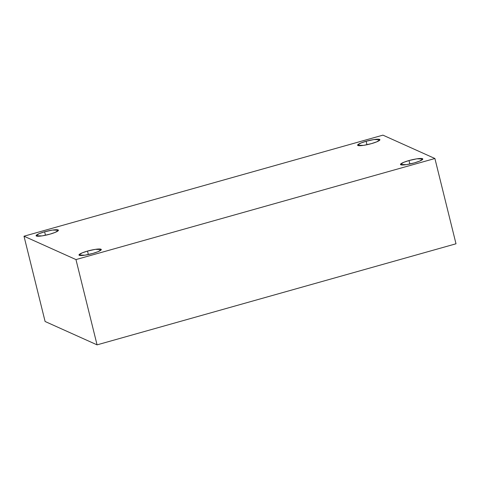 <?xml version="1.0" encoding="UTF-8"?>
<svg xmlns="http://www.w3.org/2000/svg" width="480" height="480" viewBox="0 0 480 480"><rect width="100%" height="100%" fill="white"/><g stroke="black" fill="none" stroke-linecap="round" stroke-linejoin="round"><path stroke-width="0.72" d="M371.394 143.64L376.8 141.816L379.926 139.692L373.986 139.542L366.12 141.27L366.978 144.732L366.12 141.27C369.192 140.328 377.52 138.564 379.62 139.398C381.42 140.316 374.676 142.794 371.394 143.64C368.322 144.582 359.994 146.352 357.894 145.512C356.094 144.594 362.838 142.116 366.12 141.27L360.714 143.094L357.588 145.218L363.528 145.374L371.394 143.64M49.896 234.168L55.302 232.35L58.428 230.22L52.488 230.07L44.622 231.798L45.48 235.266L44.622 231.798C47.694 230.856 56.022 229.092 58.122 229.926C59.922 230.844 53.178 233.322 49.896 234.168C46.824 235.11 38.496 236.88 36.402 236.046C34.596 235.122 41.34 232.65 44.622 231.798L39.216 233.622L36.09 235.752L42.03 235.902L49.896 234.168M92.772 253.452L98.184 251.628L101.304 249.498L95.37 249.348L87.504 251.082L88.362 254.544L87.504 251.082C90.576 250.134 98.898 248.37 100.998 249.204C102.804 250.122 96.06 252.6 92.772 253.452C89.706 254.394 81.378 256.158 79.278 255.324C77.472 254.406 84.222 251.928 87.504 251.082L82.092 252.9L78.972 255.03L84.912 255.18L92.772 253.452M414.27 162.918L419.676 161.1L422.802 158.97L416.862 158.82L409.002 160.548L409.854 164.01L409.002 160.548C412.068 159.606 420.396 157.842 422.496 158.676C424.302 159.594 417.552 162.072 414.27 162.918C411.198 163.86 402.87 165.63 400.776 164.796C398.97 163.872 405.714 161.394 409.002 160.548L403.59 162.372L400.464 164.496L406.404 164.652L414.27 162.918M434.898 158.508L75.966 259.578L97.068 344.856L456 243.786L434.898 158.508L456 243.786L97.068 344.856L75.966 259.578L24 236.214L45.102 321.492L97.068 344.856L45.102 321.492L24 236.214L382.932 135.144L434.898 158.508L382.932 135.144L24 236.214L75.966 259.578L434.898 158.508"/></g></svg>
